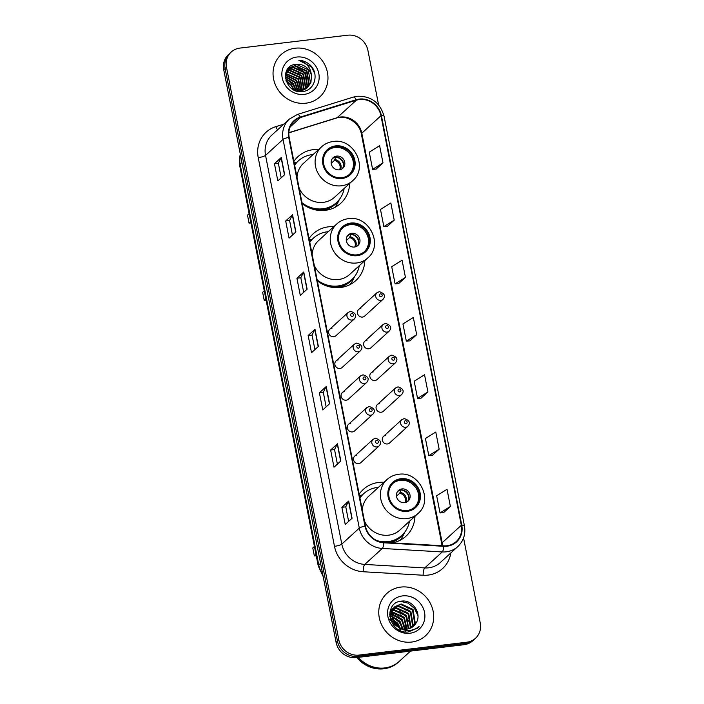 <?xml version="1.0" encoding="UTF-8"?>
<svg xmlns="http://www.w3.org/2000/svg" width="704" height="704" viewBox="0 0 704 704"><rect width="100%" height="100%" fill="white"/><g stroke="black" fill="none" stroke-linecap="round" stroke-linejoin="round"><path stroke-width="1.06" d="M383.953 482.293A31.654 29.181 47.6 0 0 378.69 482.451A31.654 29.181 47.6 0 0 363.308 489.421A31.654 29.181 47.6 0 0 359.181 494.182M362.349 494.921A31.654 29.181 47.6 0 0 359.498 495.774L361.434 495.22A28.635 26.4 47.6 0 0 359.735 496.998M333.802 226.67A31.654 29.181 47.6 0 0 328.539 226.82A31.654 29.181 47.6 0 0 313.148 233.798A31.654 29.181 47.6 0 0 309.03 238.55M317.337 280.896A31.654 29.181 47.6 0 0 340.454 287.522A31.654 29.181 47.6 0 0 355.837 280.553A31.654 29.181 47.6 0 0 364.813 260.638M312.198 239.29A31.654 29.181 47.6 0 0 309.338 240.143M318.657 149.477A31.654 29.181 47.6 0 0 313.394 149.635A31.654 29.181 47.6 0 0 298.003 156.605A31.654 29.181 47.6 0 0 293.885 161.357M302.192 203.702A31.654 29.181 47.6 0 0 325.31 210.329A31.654 29.181 47.6 0 0 340.692 203.359A31.654 29.181 47.6 0 0 349.668 183.445M297.053 162.096A31.654 29.181 47.6 0 0 294.193 162.95M332.05 328.152A4.479 4.127 47.6 0 0 329.102 334.162A4.479 4.127 47.6 0 0 335.914 335.755L354.209 319.053A4.479 4.127 -132.4 0 1 347.398 317.46A4.479 4.127 -132.4 0 1 348.163 312.435L329.877 329.138M338.272 359.876A4.479 4.127 47.6 0 0 335.333 365.886A4.479 4.127 47.6 0 0 342.135 367.479L360.43 350.777A4.479 4.127 -132.4 0 1 353.619 349.184A4.479 4.127 -132.4 0 1 354.385 344.159L336.098 360.862M344.502 391.6A4.479 4.127 47.6 0 0 341.554 397.61A4.479 4.127 47.6 0 0 348.366 399.203L366.652 382.501A4.479 4.127 -132.4 0 1 359.841 380.908A4.479 4.127 -132.4 0 1 360.615 375.883L342.32 392.586M350.724 423.324A4.479 4.127 47.6 0 0 347.776 429.334A4.479 4.127 47.6 0 0 354.587 430.927L372.874 414.225A4.479 4.127 -132.4 0 1 366.071 412.632A4.479 4.127 -132.4 0 1 366.837 407.607L348.542 424.31M356.946 455.048A4.479 4.127 47.6 0 0 353.998 461.058A4.479 4.127 47.6 0 0 360.809 462.651L379.104 445.949A4.479 4.127 -132.4 0 1 372.293 444.356A4.479 4.127 -132.4 0 1 373.058 439.331L354.772 456.034M385.713 435.371A4.479 4.127 47.6 0 0 382.765 441.382A4.479 4.127 47.6 0 0 389.576 442.974L407.862 426.281A4.479 4.127 -132.4 0 1 401.06 424.688A4.479 4.127 -132.4 0 1 401.826 419.663L404.21 418.572C409.508 420.323 410.722 422.893 407.862 426.281M379.491 403.647A4.479 4.127 47.6 0 0 376.543 409.658A4.479 4.127 47.6 0 0 383.354 411.25L401.641 394.557A4.479 4.127 -132.4 0 1 394.83 392.964A4.479 4.127 -132.4 0 1 395.604 387.939L397.989 386.848C403.278 388.599 404.501 391.169 401.641 394.557M360.818 308.475A4.479 4.127 47.6 0 0 357.87 314.486A4.479 4.127 47.6 0 0 364.681 316.078L382.967 299.376A4.479 4.127 -132.4 0 1 376.156 297.783A4.479 4.127 -132.4 0 1 376.93 292.758L379.315 291.676C384.604 293.427 385.827 295.997 382.967 299.376M367.039 340.199A4.479 4.127 47.6 0 0 364.091 346.21A4.479 4.127 47.6 0 0 370.902 347.802L389.198 331.1A4.479 4.127 -132.4 0 1 382.386 329.507A4.479 4.127 -132.4 0 1 383.152 324.482L385.537 323.4C390.834 325.151 392.049 327.721 389.198 331.1M373.261 371.923A4.479 4.127 47.6 0 0 370.313 377.934A4.479 4.127 47.6 0 0 377.124 379.526L395.419 362.824A4.479 4.127 -132.4 0 1 388.608 361.24A4.479 4.127 -132.4 0 1 389.374 356.215L391.758 355.124C397.056 356.875 398.279 359.445 395.419 362.824M392.55 542.854A31.654 29.181 47.6 0 0 405.997 536.184A31.654 29.181 47.6 0 0 414.964 516.261M378.602 104.914L367.902 50.362A17.917 16.518 47.6 0 0 347.697 35.2L239.95 48.083A17.917 16.518 47.6 0 0 231.238 52.026L228.501 54.525A17.917 16.518 47.6 0 0 223.749 69.775L336.098 642.418A17.917 16.518 47.6 0 0 356.303 657.589L464.05 644.706A17.917 16.518 47.6 0 0 472.762 640.754L474.126 639.505A17.917 16.518 47.6 0 1 465.423 643.456A17.917 16.518 47.6 0 0 474.126 639.505L475.499 638.255A17.917 16.518 47.6 0 0 480.251 623.014L463.558 537.918M229.874 53.275A17.917 16.518 47.6 0 0 225.113 68.526L337.462 641.168A17.917 16.518 47.6 0 0 357.667 656.339L465.423 643.456L357.667 656.339A17.917 16.518 47.6 0 1 337.462 641.168L225.113 68.526A17.917 16.518 47.6 0 1 229.874 53.275M295.117 48.224A28.67 26.426 47.6 0 0 281.178 54.542A28.67 26.426 47.6 0 0 276.258 86.698A28.67 26.426 47.6 0 0 305.897 103.198A28.67 26.426 47.6 0 0 319.836 96.888A28.67 26.426 47.6 0 0 324.755 64.733A28.67 26.426 47.6 0 0 295.117 48.224A28.67 26.426 47.6 0 0 281.178 54.542A28.67 26.426 47.6 0 0 276.258 86.698A28.67 26.426 47.6 0 0 305.897 103.198A28.67 26.426 47.6 0 0 319.836 96.888A28.67 26.426 47.6 0 0 324.755 64.733A28.67 26.426 47.6 0 0 295.117 48.224M400.831 587.083A28.67 26.426 47.6 0 0 386.901 593.402A28.67 26.426 47.6 0 0 381.973 625.557A28.67 26.426 47.6 0 0 411.62 642.057A28.67 26.426 47.6 0 0 425.559 635.747A28.67 26.426 47.6 0 0 430.478 603.592A28.67 26.426 47.6 0 0 400.831 587.083A28.67 26.426 47.6 0 0 386.901 593.402A28.67 26.426 47.6 0 0 381.973 625.557A28.67 26.426 47.6 0 0 411.62 642.057A28.67 26.426 47.6 0 0 425.559 635.747A28.67 26.426 47.6 0 0 430.478 603.592A28.67 26.426 47.6 0 0 400.831 587.083M359.41 99.537A19.114 17.618 -132.4 0 1 380.961 115.72L461.314 525.272A19.114 17.618 -132.4 0 1 456.245 541.534A19.114 17.618 -132.4 0 1 443.775 545.838L383.821 542.344A19.114 17.618 -132.4 0 1 365.438 526.073L289.177 137.359A19.114 17.618 -132.4 0 1 294.246 121.097A19.114 17.618 -132.4 0 1 300.476 117.533L356.347 100.188A19.114 17.618 -132.4 0 1 359.41 99.537M359.322 99.079A19.589 18.058 47.6 0 0 356.18 99.748L300.309 117.093A19.589 18.058 47.6 0 0 288.728 137.412L364.989 526.126A19.589 18.058 47.6 0 0 383.83 542.802L443.793 546.304A19.589 18.058 47.6 0 0 461.762 525.219L381.41 115.667A19.589 18.058 47.6 0 0 359.322 99.079M443.546 512.67L450.393 506.484L447.022 489.298L436.656 495.748L440.026 512.926L443.626 512.662M432.309 455.4L439.155 449.214L435.785 432.036L425.418 438.486L428.789 455.664L432.388 455.4M421.071 398.138L427.918 391.952L424.547 374.774L414.181 381.225L417.551 398.402L421.15 398.13M376.13 169.083L382.985 162.897L379.614 145.71L369.248 152.161L372.618 169.338L376.209 169.074M387.367 226.345L394.214 220.158L390.843 202.981L380.477 209.431L383.847 226.609L387.446 226.336M398.605 283.606L405.451 277.42L402.081 260.242L391.714 266.693L395.085 283.87L398.684 283.606M409.834 340.877L416.689 334.69L413.318 317.504L402.952 323.954L406.322 341.132L409.913 340.868M231.238 52.026A17.917 16.518 47.6 0 0 226.486 67.276L338.835 639.918A17.917 16.518 47.6 0 0 359.04 655.09L466.787 642.206A17.917 16.518 47.6 0 0 475.499 638.255M340.833 460.97L333.995 467.218L330.625 450.032L337.462 443.793L340.833 460.97M352.07 518.241L345.233 524.48L341.862 507.302L348.7 501.054L352.07 518.241M307.129 289.177L300.291 295.425L296.921 278.238L303.758 271.999L307.129 289.177M295.9 231.915L289.062 238.154L285.692 220.977L292.53 214.738L295.9 231.915M284.662 174.654L277.825 180.893L274.454 163.715L281.292 157.467L284.662 174.654M329.604 403.709L322.766 409.948L319.396 392.77L326.234 386.531L329.604 403.709M318.366 346.447L311.529 352.686L308.158 335.509L314.996 329.261L318.366 346.447M308.158 335.509L312.066 335.042M314.917 349.589L312.057 335.016L314.829 329.472A4.778 1.021 -11.1 0 1 314.996 329.261M319.396 392.77L323.303 392.304M326.154 406.85L323.294 392.278L326.058 386.734A4.778 1.021 -11.1 0 1 326.234 386.531M274.454 163.715L278.362 163.249L281.125 157.678A4.778 1.021 -11.1 0 1 281.292 157.467M285.692 220.977L289.599 220.51M292.45 235.057L289.59 220.484L292.354 214.94A4.778 1.021 -11.1 0 1 292.53 214.738M296.921 278.238L300.828 277.772M303.688 292.327L300.828 277.746L303.591 272.21A4.778 1.021 -11.1 0 1 303.758 271.999M341.862 507.302L345.77 506.836M348.63 521.382L345.77 506.81L348.533 501.266A4.778 1.021 -11.1 0 1 348.7 501.054M330.625 450.032L334.532 449.566L337.295 444.004A4.778 1.021 -11.1 0 1 337.462 443.793M416.689 334.69L406.322 341.132M405.451 277.42L395.085 283.87M394.214 220.158L383.847 226.609M382.985 162.897L372.618 169.338M427.918 391.952L417.551 398.402M439.155 449.214L428.789 455.664M450.393 506.484L440.026 512.926M281.213 177.795L278.353 163.222M337.392 464.121L334.532 449.539M285.63 73.41L298.399 78.725L301.057 90.587M285.56 73.744L297.977 79.112L300.705 90.64M285.982 72.169L288.138 71.746L300.106 77.158L302.377 90.323M285.886 72.468L287.707 72.134L299.684 77.554L302.06 90.402M286.414 71.078L289.846 70.18L301.822 75.601L304.075 88.81L303.6 89.945M286.299 71.342L289.423 70.576L301.391 75.988L303.644 89.197L303.301 90.05M287.03 70.074L291.562 68.622L303.53 74.043L305.782 87.243L304.726 89.461M286.862 70.321L291.13 69.01L303.098 74.43L305.36 87.639L304.454 89.593M287.76 69.15L293.269 67.065L305.237 72.477L307.49 85.686L305.774 88.889M287.566 69.379L292.838 67.452L304.814 72.873L307.067 86.073L305.518 89.038M311.485 75.759A13.499 12.452 47.6 0 0 296.261 64.328C278.485 65.067 284.856 94.345 302.236 91.538C314.697 90.974 319.537 73.832 310.209 65.102C306.909 62.058 303.116 60.447 298.83 60.28C306.513 62.313 310.728 67.47 311.485 75.759L310.913 82.562L307.63 87.49L300.907 90.614L292.098 88.81M286.484 70.928L288.57 68.332L294.976 65.498L306.944 70.919L309.206 84.128L306.742 88.229M288.358 68.526L294.545 65.894L306.522 71.306L308.774 84.515L306.504 88.405M285.956 80.573L291.562 84.964L294.008 89.734M286.194 81.277L291.139 85.351L293.374 89.461M285.437 78.267L293.269 83.406L296.19 90.402M285.516 78.786L292.846 83.794L295.689 90.279M285.305 76.41L294.985 81.84L298.003 90.684M285.314 76.842L294.554 82.236L297.572 90.64M285.393 74.818L296.692 80.282L299.614 90.719M285.349 75.187L296.261 80.67L299.226 90.728M296.261 64.328L308.229 69.749L310.482 82.958L307.419 87.683M296.842 57.042A19.474 17.952 47.6 0 0 282.207 77.906A19.474 17.952 47.6 0 0 304.172 94.389A19.474 17.952 47.6 0 0 318.806 73.524A19.474 17.952 47.6 0 0 296.842 57.042M298.83 60.28L311.52 67.003L314.741 73.471M298.39 68.156L304.682 73.251L307.375 78.047M286.422 79.077L292.714 84.172L295.407 88.968M301.84 69.986L305.818 74.342M298.426 73.11L302.394 77.466M289.872 80.916L293.85 85.263M335.808 146.731A16.13 14.863 47.6 0 0 327.967 150.278A16.13 14.863 47.6 0 0 325.195 168.37A16.13 14.863 47.6 0 0 341.871 177.654A16.13 14.863 47.6 0 0 349.712 174.099A16.13 14.863 47.6 0 0 352.484 156.015A16.13 14.863 47.6 0 0 335.808 146.731M349.281 174.486A16.13 14.863 47.6 0 0 351.481 156.517A16.13 14.863 47.6 0 0 334.954 147.506A16.13 14.863 47.6 0 0 327.545 150.682M311.397 208.727A28.257 26.048 47.6 0 0 321.93 209.563A28.257 26.048 47.6 0 0 335.667 203.342L336.521 202.567A28.257 26.048 47.6 0 0 344.15 188.478M302.007 202.752A28.257 26.048 47.6 0 0 322.784 208.789A28.257 26.048 47.6 0 0 336.521 202.567M313.139 154.51A28.257 26.048 47.6 0 0 312.154 154.616A28.257 26.048 47.6 0 0 298.426 160.829A28.257 26.048 47.6 0 0 294.642 165.229M299.174 188.311A22.994 21.199 47.6 0 0 323.338 202.338A22.994 21.199 47.6 0 0 334.514 197.278L352.634 180.734A22.994 21.199 -132.4 0 1 341.458 185.794A22.994 21.199 -132.4 0 1 317.68 172.559A22.994 21.199 -132.4 0 1 321.622 146.766L303.503 163.31A22.994 21.199 47.6 0 0 297.009 177.285M298.426 160.829L297.572 161.612A28.257 26.048 47.6 0 0 294.58 164.894M250.703 221.646L249.066 223.142L247.491 215.125L249.128 213.629M249.066 223.142L250.95 222.913M336.635 156.103A7.172 6.609 47.6 0 0 333.15 157.678A7.172 6.609 47.6 0 0 331.918 165.722A7.172 6.609 47.6 0 0 339.337 169.84A7.172 6.609 47.6 0 0 342.822 168.265A7.172 6.609 47.6 0 0 344.045 160.222A7.172 6.609 47.6 0 0 336.635 156.103M342.179 168.775A7.172 6.609 47.6 0 0 342.637 160.934A7.172 6.609 47.6 0 0 335.438 157.194A7.172 6.609 47.6 0 0 332.587 158.268M294.439 164.173A28.635 26.4 47.6 0 1 296.138 162.404L294.202 162.967M339.434 199.373L337.938 202.47A31.064 28.635 -132.4 0 1 334.831 207.434M331.927 159.218L333.608 157.696M335.966 157.15A8.36 7.709 -132.4 0 1 343.596 165.51M335.738 157.124L334.374 160.459L331.179 163.372M358.327 657.342A29.867 27.535 47.6 0 0 384.754 667.938A29.867 27.535 47.6 0 0 399.265 661.364L410.511 651.103M358.046 657.378A29.867 27.535 47.6 0 0 384.578 668.096A29.867 27.535 47.6 0 0 399.098 661.522A29.867 27.535 47.6 0 0 399.186 661.443M356.814 657.527A29.867 27.535 47.6 0 0 383.812 668.8A29.867 27.535 47.6 0 0 398.332 662.226L399.098 661.522M389.717 613.941L390.79 613.826M389.699 614.363L390.729 614.31M391.609 612.005L392.454 611.882L404.351 617.373L406.982 629.086M391.503 612.427L403.806 617.874L406.534 629.13M392.154 610.421L394.627 609.902L406.516 615.393L408.654 628.778M392.005 610.799L394.082 610.403L405.979 615.886L408.258 628.874M392.885 609.03L396.792 607.922L408.69 613.413L410.863 626.683L410.159 628.285M392.682 609.365L396.255 608.414L408.144 613.906L410.326 627.185L409.798 628.426M389.805 612.841L392.603 608.731M393.756 607.816L398.966 605.942L410.863 611.433L413.037 624.703L411.514 627.634M389.954 611.873L392.058 609.224M393.527 608.106L398.42 606.434L410.318 611.926L412.491 625.196L411.189 627.81M415.765 623.471C422.541 614.39 412.993 599.746 402.151 601.066C382.527 601.726 388.59 633.987 408.047 632.025L417.569 628.065L419.135 626.393C415.958 629.094 412.245 630.458 408.012 630.485C404.395 630.432 401.166 629.279 398.314 627.026A13.499 12.452 47.6 0 0 407.062 629.077A13.499 12.452 47.6 0 0 413.618 626.102A13.499 12.452 47.6 0 0 415.765 623.471L413.574 626.146M398.314 627.026L394.68 624.026L391.785 611.415L394.777 606.742L401.139 603.962L413.028 609.444L415.21 622.723L412.738 626.833M401.658 629.094L394.143 624.527L391.239 611.908L394.777 606.742M394.504 606.998L400.594 604.454L412.491 609.946L414.665 623.216L412.447 627.053M391.723 618.666L397.83 623.322L400.233 628.047M400.418 628.734L400.743 630.643M390.262 618.842L391.186 619.159M392.005 619.52L397.294 623.814L399.397 627.642M399.661 628.452L400.101 630.353M389.743 615.798L390.667 615.868M391.239 615.947L400.004 621.342L402.934 628.901M389.787 616.334L390.694 616.449M391.292 616.563L399.458 621.834L402.318 628.76M391.274 613.809L402.178 619.353L405.108 629.156M391.23 614.31L401.632 619.854L404.598 629.13M402.565 595.901A19.474 17.952 47.6 0 0 387.93 616.766A19.474 17.952 47.6 0 0 409.895 633.248A19.474 17.952 47.6 0 0 424.53 612.383A19.474 17.952 47.6 0 0 402.565 595.901M389.013 618.966L398.649 625.962M419.135 626.393L417.358 628.25M400.294 601.304L408.126 603.161L414.498 608.441L417.965 615.683M399.318 611.037L405.812 616.37L408.531 621.183M394.979 614.997L401.465 620.33L404.184 625.143M392.806 616.977L399.3 622.318L402.019 627.132M407.211 608.907L411.312 613.395M405.038 610.887L409.138 615.375M402.864 612.867L406.965 617.355M400.699 614.856L404.791 619.344M389.778 613.078L390.887 613.254M391.327 613.351L393.457 613.976M398.526 616.836L402.626 621.324M405.099 626.903L405.539 629.165M405.654 630.291L405.68 630.749M405.689 631.136L405.689 631.884M396.352 618.816L400.453 623.304M350.953 223.925A16.13 14.863 47.6 0 0 343.112 227.471A16.13 14.863 47.6 0 0 340.34 245.564A16.13 14.863 47.6 0 0 357.016 254.848A16.13 14.863 47.6 0 0 364.857 251.293A16.13 14.863 47.6 0 0 367.629 233.209A16.13 14.863 47.6 0 0 350.953 223.925M364.426 251.671A16.13 14.863 47.6 0 0 366.626 233.71A16.13 14.863 47.6 0 0 350.099 224.699A16.13 14.863 47.6 0 0 342.69 227.876M326.542 285.921A28.257 26.048 47.6 0 0 337.075 286.757A28.257 26.048 47.6 0 0 350.812 280.535L351.666 279.761A28.257 26.048 47.6 0 0 359.295 265.672M317.152 279.937A28.257 26.048 47.6 0 0 337.929 285.974A28.257 26.048 47.6 0 0 351.666 279.761M328.284 231.704A28.257 26.048 47.6 0 0 327.298 231.801A28.257 26.048 47.6 0 0 313.57 238.022A28.257 26.048 47.6 0 0 309.786 242.422M314.318 265.505A22.994 21.199 47.6 0 0 338.483 279.532A22.994 21.199 47.6 0 0 349.659 274.472L367.778 257.928A22.994 21.199 -132.4 0 1 356.602 262.988A22.994 21.199 -132.4 0 1 332.825 249.753A22.994 21.199 -132.4 0 1 336.767 223.96L318.648 240.504A22.994 21.199 47.6 0 0 312.154 254.47M313.57 238.022L312.708 238.806A28.257 26.048 47.6 0 0 309.725 242.088M265.848 298.839L264.211 300.335L262.636 292.318L264.273 290.822M264.211 300.335L266.094 300.106M351.78 233.288A7.172 6.609 47.6 0 0 348.295 234.872A7.172 6.609 47.6 0 0 347.063 242.906A7.172 6.609 47.6 0 0 354.482 247.034A7.172 6.609 47.6 0 0 357.958 245.458A7.172 6.609 47.6 0 0 359.19 237.415A7.172 6.609 47.6 0 0 351.78 233.288M357.324 245.96A7.172 6.609 47.6 0 0 357.782 238.128A7.172 6.609 47.6 0 0 350.583 234.388A7.172 6.609 47.6 0 0 347.732 235.453M309.584 241.366A28.635 26.4 47.6 0 1 311.282 239.598L309.346 240.161M354.578 276.566L353.082 279.664A31.064 28.635 -132.4 0 1 349.976 284.627M347.072 236.412L348.753 234.89M351.111 234.344A8.36 7.709 -132.4 0 1 358.741 242.704M350.882 234.318L349.518 237.644L346.324 240.566M401.104 479.547A16.13 14.863 47.6 0 0 393.263 483.102A16.13 14.863 47.6 0 0 390.491 501.195A16.13 14.863 47.6 0 0 407.167 510.47A16.13 14.863 47.6 0 0 415.008 506.924A16.13 14.863 47.6 0 0 417.78 488.831A16.13 14.863 47.6 0 0 401.104 479.547M414.577 507.302A16.13 14.863 47.6 0 0 416.777 489.342A16.13 14.863 47.6 0 0 400.25 480.33A16.13 14.863 47.6 0 0 392.841 483.498M386.241 542.485A28.257 26.048 47.6 0 0 387.226 542.388A28.257 26.048 47.6 0 0 400.963 536.166L401.817 535.383A28.257 26.048 47.6 0 0 409.446 521.303M376.825 540.558A28.257 26.048 47.6 0 0 388.08 541.605A28.257 26.048 47.6 0 0 401.817 535.383M378.435 487.335A28.257 26.048 47.6 0 0 377.458 487.432A28.257 26.048 47.6 0 0 363.722 493.654A28.257 26.048 47.6 0 0 359.938 498.054M364.47 521.127A22.994 21.199 47.6 0 0 388.634 535.163A22.994 21.199 47.6 0 0 399.81 530.103L417.93 513.559A22.994 21.199 -132.4 0 1 406.754 518.619A22.994 21.199 -132.4 0 1 382.976 505.384A22.994 21.199 -132.4 0 1 386.918 479.591L368.799 496.135A22.994 21.199 47.6 0 0 362.305 510.101M363.722 493.654L362.868 494.437A28.257 26.048 47.6 0 0 359.876 497.719M315.999 554.47L314.362 555.958L312.787 547.941L314.424 546.454M314.362 555.958L316.246 555.738M401.931 488.919A7.172 6.609 47.6 0 0 398.446 490.503A7.172 6.609 47.6 0 0 397.214 498.538A7.172 6.609 47.6 0 0 404.633 502.665A7.172 6.609 47.6 0 0 408.118 501.09A7.172 6.609 47.6 0 0 409.341 493.046A7.172 6.609 47.6 0 0 401.931 488.919M407.475 501.591A7.172 6.609 47.6 0 0 407.942 493.75A7.172 6.609 47.6 0 0 400.734 490.01A7.172 6.609 47.6 0 0 397.883 491.084M404.73 532.198L403.234 535.295A31.064 28.635 -132.4 0 1 400.127 540.258M397.223 492.043L398.904 490.512M401.262 489.975A8.36 7.709 -132.4 0 1 408.892 498.326M401.034 489.949L399.67 493.275L396.484 496.197M223.749 69.775L226.486 67.276M464.05 644.706L466.787 642.206M356.303 657.589L359.04 655.09M336.098 642.418L338.835 639.918M240.31 154.185A23.892 22.026 47.6 0 0 240.099 164.129L241.93 162.457M323.171 576.55L318.252 565.963L239.598 165.088A11.95 2.552 -11.1 0 1 240.099 164.129L318.754 565.004L320.584 563.332M318.252 565.963A11.95 2.552 -11.1 0 1 318.754 565.004A23.892 22.026 47.6 0 0 322.758 574.446M380.961 115.72L361.821 133.197A19.114 17.618 47.6 0 0 340.261 117.022A19.114 17.618 47.6 0 0 337.198 117.674L288.851 132.678M450.806 552.966A29.867 27.535 -132.4 0 1 428.12 575.089A29.867 27.535 -132.4 0 1 423.157 575.238L363.202 571.745A29.867 27.535 -132.4 0 1 334.479 546.322L258.218 157.608A29.867 27.535 -132.4 0 1 275.871 126.632L283.782 124.177M443.793 546.304A5.975 1.681 93.3 0 1 442.244 551.945L424.741 567.926A23.892 22.026 47.6 0 0 428.701 567.802A23.892 22.026 47.6 0 0 440.317 562.54L457.82 546.568A23.892 22.026 -132.4 0 1 442.244 551.945L382.281 548.451A23.892 22.026 -132.4 0 1 359.304 528.106L283.043 139.392A5.975 1.276 -11.1 0 1 288.728 137.412M461.762 525.219A5.975 1.276 -11.1 0 1 464.411 525.756L384.058 116.195C380.081 102.59 371.158 95.938 357.28 96.254L353.346 97.09A5.975 2.121 72.8 0 1 356.18 99.748M364.989 526.126A5.975 1.276 168.9 0 0 359.304 528.106L341.801 544.086A23.892 22.026 47.6 0 0 364.778 564.432L424.741 567.926A5.975 1.681 -86.7 0 0 423.157 575.238M383.83 542.802A5.975 1.681 93.3 0 1 382.281 548.451L364.778 564.432A5.975 1.681 -86.7 0 0 363.202 571.745M353.346 97.09L297.475 114.435A5.975 2.121 72.8 0 1 300.309 117.093M258.218 157.608A5.975 1.276 -11.1 0 0 265.54 155.373L283.043 139.392A23.892 22.026 -132.4 0 1 289.388 119.064L271.876 135.045A23.892 22.026 47.6 0 0 265.54 155.373L341.801 544.086A5.975 1.276 -11.1 0 1 334.479 546.322M384.058 116.195A5.975 1.276 168.9 0 0 381.41 115.667M275.871 126.632A5.975 2.121 -107.2 0 0 277.605 129.818M442.517 545.767A19.114 17.618 47.6 0 0 442.165 542.749L361.821 133.197A10.754 2.297 -11.1 0 0 361.372 134.059C359.656 122.69 345.822 114.426 336.644 117.999A10.754 3.828 -107.2 0 0 337.198 117.674L356.347 100.188M461.314 525.272L442.165 542.749A10.754 2.297 -11.1 0 0 441.716 543.611L361.372 134.059M300.476 117.533L290.136 126.975M318.19 346.606L314.829 329.472M306.953 289.344L303.591 272.21M295.715 232.074L292.354 214.94M284.486 174.812L281.125 157.678M329.419 403.867L326.058 386.734M340.657 461.138L337.295 444.004M351.894 518.399L348.533 501.266M342.038 178.508A17.019 15.69 47.6 0 0 354.834 160.274A17.019 15.69 47.6 0 0 335.641 145.869A17.019 15.69 47.6 0 0 322.846 164.102A17.019 15.69 47.6 0 0 342.038 178.508M322.529 210.531A28.635 26.4 47.6 0 0 338.483 200.552M334.893 159.562A6.934 6.389 -132.4 0 1 340.428 169.62M334.374 160.459A6.574 6.054 -132.4 0 1 339.61 169.805M357.183 255.702A17.019 15.69 47.6 0 0 369.978 237.468A17.019 15.69 47.6 0 0 350.786 223.062A17.019 15.69 47.6 0 0 337.99 241.296A17.019 15.69 47.6 0 0 357.183 255.702M337.674 287.725A28.635 26.4 47.6 0 0 353.628 277.737M350.038 236.755A6.934 6.389 -132.4 0 1 355.564 246.805M349.518 237.644A6.574 6.054 -132.4 0 1 354.754 246.998M407.334 511.333A17.019 15.69 47.6 0 0 420.13 493.099A17.019 15.69 47.6 0 0 400.937 478.694A17.019 15.69 47.6 0 0 388.142 496.927A17.019 15.69 47.6 0 0 407.334 511.333M390.509 542.731A28.635 26.4 47.6 0 0 403.779 533.368M400.189 492.386A6.934 6.389 -132.4 0 1 405.724 502.436M399.67 493.275A6.574 6.054 -132.4 0 1 404.906 502.63M380.521 293.858A1.496 1.373 47.6 0 0 379.403 295.46A1.496 1.373 47.6 0 0 381.084 296.718A1.496 1.373 47.6 0 0 382.21 295.126A1.496 1.373 47.6 0 0 380.521 293.858M386.742 325.582A1.496 1.373 47.6 0 0 385.625 327.184A1.496 1.373 47.6 0 0 387.306 328.442A1.496 1.373 47.6 0 0 388.432 326.85A1.496 1.373 47.6 0 0 386.742 325.582M392.973 357.306A1.496 1.373 47.6 0 0 391.846 358.908A1.496 1.373 47.6 0 0 393.536 360.175A1.496 1.373 47.6 0 0 394.654 358.574A1.496 1.373 47.6 0 0 392.973 357.306M399.194 389.03A1.496 1.373 47.6 0 0 398.077 390.632A1.496 1.373 47.6 0 0 399.758 391.899A1.496 1.373 47.6 0 0 400.875 390.298A1.496 1.373 47.6 0 0 399.194 389.03M405.416 420.754A1.496 1.373 47.6 0 0 404.298 422.356A1.496 1.373 47.6 0 0 405.979 423.623A1.496 1.373 47.6 0 0 407.106 422.022A1.496 1.373 47.6 0 0 405.416 420.754M352.317 316.395A1.496 1.373 47.6 0 0 353.443 314.794A1.496 1.373 47.6 0 0 351.762 313.535A1.496 1.373 47.6 0 0 350.636 315.128A1.496 1.373 47.6 0 0 352.317 316.395M358.547 348.119A1.496 1.373 47.6 0 0 359.665 346.518A1.496 1.373 47.6 0 0 357.984 345.259A1.496 1.373 47.6 0 0 356.858 346.861A1.496 1.373 47.6 0 0 358.547 348.119M364.769 379.843A1.496 1.373 47.6 0 0 365.895 378.242A1.496 1.373 47.6 0 0 364.206 376.983A1.496 1.373 47.6 0 0 363.088 378.585A1.496 1.373 47.6 0 0 364.769 379.843M370.99 411.567A1.496 1.373 47.6 0 0 372.117 409.974A1.496 1.373 47.6 0 0 370.427 408.707A1.496 1.373 47.6 0 0 369.31 410.309A1.496 1.373 47.6 0 0 370.99 411.567M377.221 443.291A1.496 1.373 47.6 0 0 378.338 441.698A1.496 1.373 47.6 0 0 376.658 440.431A1.496 1.373 47.6 0 0 375.531 442.033A1.496 1.373 47.6 0 0 377.221 443.291M239.598 165.088L240.196 153.63M297.475 114.435L289.388 119.064M457.82 546.568C463.602 540.945 465.802 534.01 464.411 525.756M336.644 117.999L288.842 132.836M442.015 545.741L441.716 543.611M352.634 180.734C368.694 167.71 353.813 137.826 333.221 141.504C328.768 142.058 324.905 143.818 321.622 146.766M367.778 257.928C383.838 244.904 368.958 215.01 348.366 218.689C343.913 219.252 340.05 221.012 336.767 223.96M417.93 513.559C433.99 500.535 419.109 470.642 398.517 474.32C394.064 474.883 390.201 476.643 386.918 479.591M358.635 309.461L376.93 292.758M364.866 341.185L383.152 324.482M371.087 372.909L389.374 356.215M377.309 404.633L395.604 387.939M383.53 436.357L401.826 419.663M354.209 319.053C357.06 315.665 355.846 313.095 350.548 311.344L348.163 312.435M360.43 350.777C363.29 347.389 362.067 344.828 356.77 343.068L354.385 344.159M366.652 382.501C369.512 379.113 368.289 376.552 363 374.801L360.615 375.883M372.874 414.225C375.734 410.846 374.519 408.276 369.222 406.525L366.837 407.607M379.104 445.949C381.955 442.57 380.741 440 375.443 438.249L373.058 439.331"/></g></svg>
